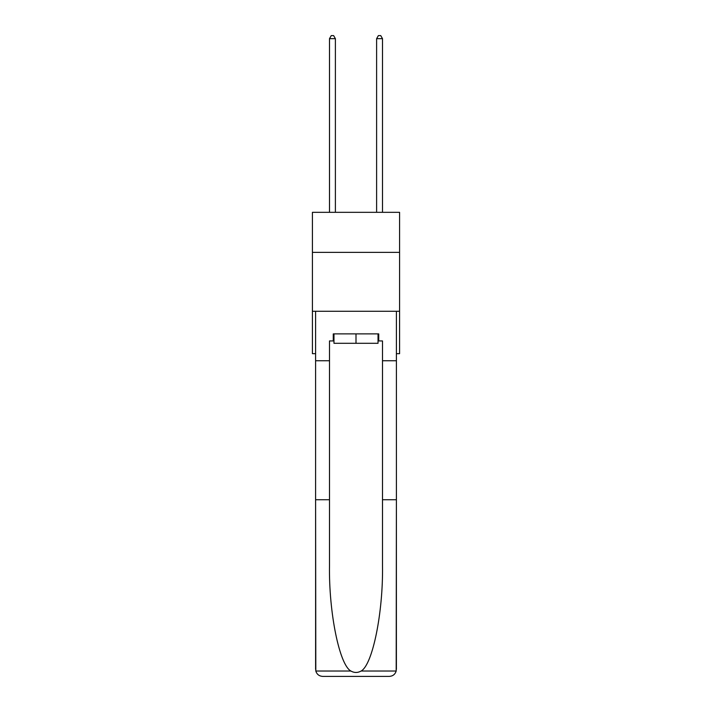 <?xml version="1.0" encoding="UTF-8"?>
<svg xmlns="http://www.w3.org/2000/svg" width="712" height="712" viewBox="0 0 712 712"><rect width="100%" height="100%" fill="white"/><g stroke="black" fill="none" stroke-linecap="round" stroke-linejoin="round"><path stroke-width="1.07" d="M399.583 252.368L399.583 212.327L312.417 212.327L312.417 252.368L399.583 252.368L399.583 353.668L396.397 353.668M399.583 311.269L312.417 311.269L312.417 252.368M312.417 311.269L312.417 353.668L315.603 353.668M378.028 333.883L378.028 343.3L333.973 343.3L333.973 333.883M356 333.883L356 343.3M378.028 340.95L378.731 340.95L378.731 333.883L333.269 333.883L333.269 340.95L329.496 340.95L329.496 499.726L315.603 499.726L315.808 671.024C316.876 674.371 319.163 676.16 322.67 676.4L340.567 676.4M322.67 676.4L389.33 676.4L322.67 676.4M371.433 676.4L389.33 676.4C392.837 676.16 395.124 674.371 396.192 671.024L396.397 499.726L396.397 669.333M329.496 499.726L329.496 565.622C328.766 612.427 339.401 664.875 350.874 671.024C354.282 672.929 357.709 672.929 361.126 671.024C372.599 664.875 383.234 612.427 382.504 565.622L382.504 340.95L378.731 340.95M315.603 669.333L315.603 311.269L396.397 311.269L396.397 360.735L382.504 360.735M329.496 360.735L315.603 360.735M396.397 360.735L396.397 499.726L382.504 499.726M333.269 340.95L333.973 340.95M335.388 212.327L335.388 38.662L329.496 38.662L329.496 212.327M329.496 38.662L331.267 35.6L333.617 35.6L335.388 38.662M382.504 212.327L382.504 38.662L376.612 38.662L376.612 212.327M376.612 38.662L378.383 35.6L380.733 35.6L382.504 38.662M315.808 671.024L350.874 671.024M361.126 671.024L396.192 671.024"/></g></svg>
